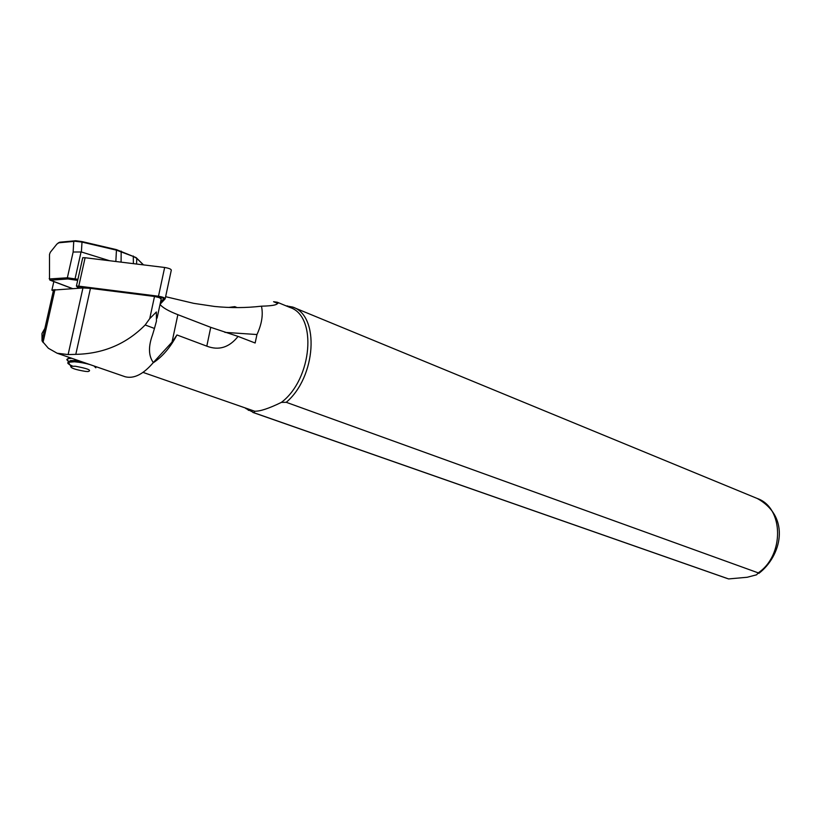 <?xml version="1.0" encoding="UTF-8"?>
<svg xmlns="http://www.w3.org/2000/svg" width="820" height="820" viewBox="0 0 820 820"><rect width="100%" height="100%" fill="white"/><g stroke="black" fill="none" stroke-linecap="round" stroke-linejoin="round"><path stroke-width="1.23" d="M78.853 288.189L76.403 286.077L78.771 286.149L158.486 296.235C162.811 296.983 165.035 297.855 165.158 298.839L160.054 304.312M79.612 288.148L78.443 287.697C76.444 286.815 76.506 286.395 78.638 286.436L158.926 296.584L163.979 298.459L160.494 302.231M82.523 258.71L82.748 257.695L85.106 257.736L164.656 267.474C168.971 268.222 171.185 269.124 171.298 270.169L165.22 298.572M162.042 297.281L160.956 298.459M83.384 287.933L79.817 286.58L78.443 287.697M80.319 286.631L84.142 287.912M160.505 296.861L158.28 297.27M75.44 366.253L70.797 366.273C70.448 367.985 75.286 369.687 85.311 371.368L88.037 371.552C92.158 370.363 87.955 368.6 75.44 366.253M72.519 366.068C68.224 364.193 66.84 362.922 68.367 362.255L74.415 361.774C79.806 362.225 84.993 363.157 89.974 364.582L93.398 365.771M93.962 365.956L95.817 367.821M69.464 364.07L68.634 362.696M69.464 361.907L75.143 361.415L83.794 362.44M78.269 360.534L70.53 360.574L68.921 362.04M78.085 287.902L77.521 288.261M154.457 328.451L156.446 321.153L156.364 311.989L149.732 318.621L145.171 324.976L154.457 328.451L152.561 334.755C148.225 346.583 148.482 355.849 153.32 362.553L172.026 342.114L176.946 334.96L206.804 346.153C218.837 350.755 229.262 347.506 238.066 336.415L255.143 343.006L256.957 334.539C261.805 324.095 263.302 314.644 261.467 306.178C246.369 307.951 230.809 308.053 214.758 306.485L193.786 303.359L165.619 296.686M157.091 318.129L161.181 299.064L159.439 297.67L154.508 296.461L90.446 288.353L82.953 287.953L51.896 290.178L53.833 281.588M281.362 402.394L286.241 402.302L758.213 572.862L756.655 574.789L747.163 577.27L728.601 578.93L254.261 412.849L254.671 411.22C260.073 411.394 268.97 408.452 281.362 402.394C312.236 379.291 317.504 316.028 290.003 307.479L277.262 302.231C279.005 304.599 273.736 305.911 261.467 306.178M124.937 376.667L125.152 376.749C133.957 379.004 143.357 374.268 153.32 362.553M44.885 328.369L41.974 333.484L42.045 340.925L48.359 348.254L57.103 353.215L68.121 354.578L75.799 354.353C103.258 353.779 126.382 343.99 145.171 324.976M89.974 364.582L87.873 363.854M152.981 362.952C162.339 356.843 170.324 347.506 176.946 334.96M228.729 307.438L234.766 306.639L237.154 307.592M142.946 372.362L254.671 411.22M277.857 303.472L273.572 301.719L277.262 302.231M256.957 334.539L224.885 332.356M286.241 402.302C316.233 377.077 319.902 315.628 292.719 307.069L286.118 305.88M245.6 408.38L254.261 412.849M238.066 336.415L210.73 327.334L177.858 314.675C168.418 311.005 162.473 307.582 160.033 304.394M53.382 290.731L51.896 290.178M143.387 264.87L136.797 258.382L133.701 256.599L116.389 250.131L81.928 242.074L75.163 241.275L58.835 242.781L56.918 244.042L50.276 252.314L49.497 254.425L49.497 278.954L67.363 277.785L77.92 279.312M77.674 280.389L67.906 278.964L50.461 280.214L49.2 278.605M58.117 242.997L59.768 242.197L75.768 240.742L82.031 241.582L116.471 249.639L136.099 257.582L143.52 264.891M67.906 278.964L67.363 277.785L73.144 252.017L73.749 241.367L74.681 240.783M73.144 252.017L81.385 251.976L82.031 241.582M115.845 261.498L116.471 249.639M136.55 264.03L136.797 258.382L136.099 257.582M81.385 251.976L109.624 260.739M75.061 361.815L74.056 361.384M70.254 361.794L69.136 361.169M67.035 359.262L69.546 357.52M71.781 358.289L68.736 358.565L66.789 359.642L68.829 362.071M78.771 286.149L85.106 257.736M158.486 296.235L164.656 267.474M162.944 297.619L163.928 298.531M149.732 318.621L154.508 296.461M43.019 342.473L54.95 289.562M758.213 572.862C784.678 555.232 783.694 507.457 757.26 498.488C791.566 517.533 780.968 556.554 758.787 573.426M68.121 354.578L82.953 287.953M75.799 354.353L90.446 288.353M172.026 342.114L177.858 314.675M206.804 346.153L210.73 327.334M81.067 251.904L74.845 279.753M49.917 279.056L50.461 280.214L72.498 288.558M58.835 242.781L59.768 242.197M121.093 262.144L121.175 251.094M133.393 263.651L133.291 256.004M76.403 286.077L82.748 257.695M163.139 297.711L163.979 298.459M70.797 366.273L68.367 362.255M70.294 361.661L70.53 360.574M125.152 376.749L91.512 365.115M89.39 364.377L57.103 353.215M42.045 340.925L53.607 289.696M757.26 498.488L292.719 307.069M727.217 578.479L252.847 412.419M247.363 408.995L248.45 410.369M286.446 306.014L287.348 305.86M49.497 278.954L49.866 280.071M75.768 240.742L75.163 241.275M50.03 280.153L72.262 288.568M74.364 361.384L73.492 361.722M68.88 361.569L66.789 359.631M68.942 357.622L68.736 358.565"/></g></svg>
